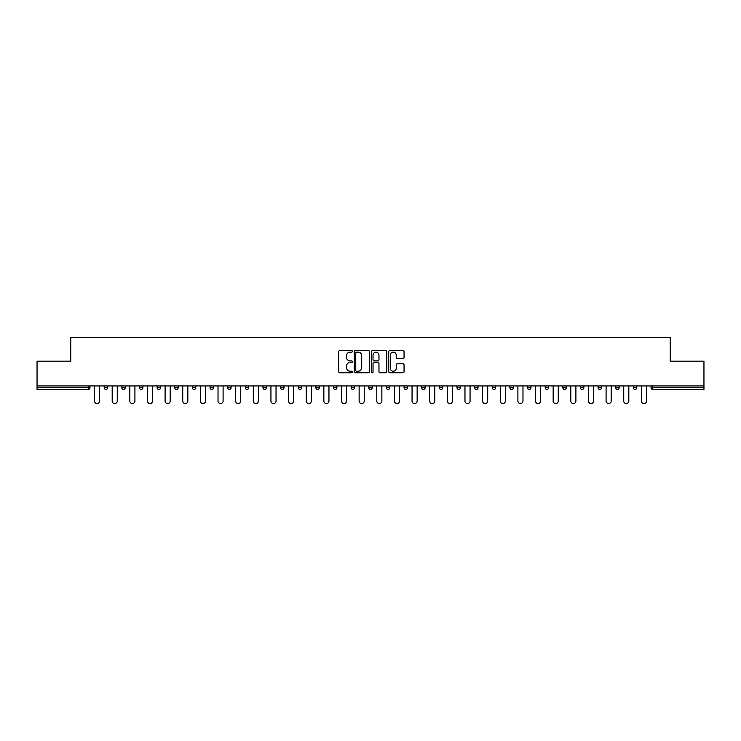 <?xml version="1.0" encoding="UTF-8"?>
<svg xmlns="http://www.w3.org/2000/svg" width="741" height="741" viewBox="0 0 741 741"><rect width="100%" height="100%" fill="white"/><g stroke="black" fill="none" stroke-linecap="round" stroke-linejoin="round"><path stroke-width="1.11" d="M352.41 351.354A0.778 0.778 0 0 0 351.632 350.586L339.841 350.586A1.111 1.111 0 0 0 338.73 351.688L338.73 371.667A1.111 1.111 0 0 0 339.841 372.779L351.632 372.779A0.778 0.778 0 0 0 352.41 372.001A0.778 0.778 0 0 0 351.632 371.222L350.104 371.222A3.548 3.548 0 0 1 346.556 367.675L346.556 366.008A3.548 3.548 0 0 1 350.104 362.46L351.632 362.46A0.778 0.778 0 0 0 352.41 361.682A0.778 0.778 0 0 0 351.632 360.904L350.104 360.904A3.548 3.548 0 0 1 346.556 357.347L346.556 355.689A3.548 3.548 0 0 1 350.104 352.132L351.632 352.132A0.778 0.778 0 0 0 352.41 351.354M402.937 358.403A1.111 1.111 0 0 0 404.049 357.301L404.049 351.688A1.111 1.111 0 0 0 402.937 350.586L389.84 350.586A1.111 1.111 0 0 0 388.729 351.688L388.729 371.667A1.111 1.111 0 0 0 389.84 372.779L402.937 372.779A1.111 1.111 0 0 0 404.049 371.667L404.049 364.896A1.111 1.111 0 0 0 402.937 363.785L397.333 363.785A1.111 1.111 0 0 0 396.222 364.896L396.222 368.258A2.973 2.973 0 0 1 393.249 371.222A2.973 2.973 0 0 1 390.285 368.258L390.285 355.106A2.973 2.973 0 0 1 393.249 352.132A2.973 2.973 0 0 1 396.222 355.106L396.222 357.301A1.111 1.111 0 0 0 397.333 358.403L402.937 358.403M37.05 385.931L37.05 361.173L70.747 361.173L70.747 337.424L670.253 337.424L670.253 361.173L703.95 361.173L703.95 385.931L37.05 385.931L37.05 387.747L88.272 387.747L88.272 385.931M369.527 351.688A1.111 1.111 0 0 0 368.416 350.586L355.319 350.586A1.111 1.111 0 0 0 354.217 351.688L354.217 371.667A1.111 1.111 0 0 0 355.319 372.779L368.416 372.779A1.111 1.111 0 0 0 369.527 371.667L369.527 351.688M372.584 350.586L385.681 350.586A1.111 1.111 0 0 1 386.783 351.688L386.783 371.667A1.111 1.111 0 0 1 385.681 372.779L380.068 372.779A1.111 1.111 0 0 1 378.966 371.667L378.966 363.572A1.111 1.111 0 0 0 377.854 362.46L374.131 362.46A1.111 1.111 0 0 0 373.029 363.572L373.029 372.001A0.778 0.778 0 0 1 372.251 372.779A0.778 0.778 0 0 1 371.473 372.001L371.473 351.688A1.111 1.111 0 0 1 372.584 350.586M89.967 385.931L89.967 387.747A1.695 1.695 0 0 1 88.272 389.442L37.05 389.442L37.05 387.747M703.95 385.931L703.95 389.442L652.728 389.442A1.695 1.695 0 0 1 651.033 387.747L651.033 385.931M104.212 387.747A1.695 1.695 0 0 0 105.907 389.442A1.695 1.695 0 0 0 107.602 387.747A1.695 1.695 0 0 1 105.907 389.442A1.695 1.695 0 0 0 107.602 387.747L107.602 385.931L107.602 387.747L104.212 387.747A1.695 1.695 0 0 0 105.907 389.442A1.695 1.695 0 0 1 104.212 387.747L104.212 385.931M88.272 389.442A1.695 1.695 0 0 0 89.967 387.747A1.695 1.695 0 0 1 88.272 389.442L88.272 387.747L89.967 387.747M121.857 385.931L121.857 387.747L121.857 385.931M125.248 385.931L125.248 387.747L125.248 385.931M139.493 387.747A1.695 1.695 0 0 0 141.188 389.442A1.695 1.695 0 0 0 142.883 387.747A1.695 1.695 0 0 1 141.188 389.442A1.695 1.695 0 0 0 142.883 387.747L142.883 385.931L142.883 387.747L139.493 387.747A1.695 1.695 0 0 0 141.188 389.442A1.695 1.695 0 0 1 139.493 387.747L139.493 385.931M157.129 385.931L157.129 387.747L157.129 385.931M160.528 385.931L160.528 387.747A1.695 1.695 0 0 1 158.833 389.442A1.695 1.695 0 0 1 157.129 387.747A1.695 1.695 0 0 0 158.833 389.442A1.695 1.695 0 0 0 160.528 387.747A1.695 1.695 0 0 1 158.833 389.442A1.695 1.695 0 0 1 157.129 387.747L160.528 387.747M174.774 385.931L174.774 387.747L174.774 385.931M178.164 385.931L178.164 387.747L178.164 385.931M195.8 385.931L195.8 387.747A1.695 1.695 0 0 1 194.105 389.442A1.695 1.695 0 0 1 192.41 387.747L192.41 385.931M211.75 389.442A1.695 1.695 0 0 0 213.445 387.747L213.445 385.931L213.445 387.747A1.695 1.695 0 0 1 211.75 389.442A1.695 1.695 0 0 1 210.055 387.747L210.055 385.931M231.081 385.931L231.081 387.747A1.695 1.695 0 0 1 229.386 389.442A1.695 1.695 0 0 1 227.691 387.747L227.691 385.931M248.717 385.931L248.717 387.747A1.695 1.695 0 0 1 247.022 389.442A1.695 1.695 0 0 1 245.327 387.747L245.327 385.931M262.972 385.931L262.972 387.747L262.972 385.931M266.362 385.931L266.362 387.747L266.362 385.931M283.998 385.931L283.998 387.747A1.695 1.695 0 0 1 282.302 389.442A1.695 1.695 0 0 1 280.607 387.747L280.607 385.931M298.243 385.931L298.243 387.747L298.243 385.931M301.643 385.931L301.643 387.747A1.695 1.695 0 0 1 299.948 389.442A1.695 1.695 0 0 1 298.243 387.747L301.643 387.747A1.695 1.695 0 0 1 299.948 389.442M319.278 385.931L319.278 387.747L315.888 387.747A1.695 1.695 0 0 0 317.583 389.442A1.695 1.695 0 0 1 315.888 387.747L315.888 385.931M336.914 385.931L336.914 387.747A1.695 1.695 0 0 1 335.219 389.442A1.695 1.695 0 0 1 333.524 387.747L333.524 385.931M354.559 385.931L354.559 387.747A1.695 1.695 0 0 1 352.864 389.442A1.695 1.695 0 0 1 351.169 387.747L351.169 385.931M368.805 385.931L368.805 387.747L368.805 385.931M372.195 385.931L372.195 387.747A1.695 1.695 0 0 1 370.5 389.442A1.695 1.695 0 0 1 368.805 387.747L372.195 387.747A1.695 1.695 0 0 1 370.5 389.442M388.136 389.442A1.695 1.695 0 0 0 389.831 387.747L389.831 385.931L389.831 387.747A1.695 1.695 0 0 1 388.136 389.442A1.695 1.695 0 0 1 386.441 387.747L386.441 385.931M407.476 385.931L407.476 387.747A1.695 1.695 0 0 1 405.781 389.442A1.695 1.695 0 0 1 404.086 387.747L404.086 385.931M425.112 385.931L425.112 387.747A1.695 1.695 0 0 1 423.417 389.442A1.695 1.695 0 0 1 421.722 387.747L421.722 385.931M439.357 385.931L439.357 387.747L439.357 385.931M442.757 385.931L442.757 387.747A1.695 1.695 0 0 1 441.052 389.442A1.695 1.695 0 0 1 439.357 387.747L442.757 387.747A1.695 1.695 0 0 1 441.052 389.442M460.393 385.931L460.393 387.747A1.695 1.695 0 0 1 458.698 389.442A1.695 1.695 0 0 1 457.002 387.747L457.002 385.931M474.638 385.931L474.638 387.747L474.638 385.931M478.028 385.931L478.028 387.747L478.028 385.931M492.283 385.931L492.283 387.747L492.283 385.931M495.673 385.931L495.673 387.747L495.673 385.931M513.309 385.931L513.309 387.747A1.695 1.695 0 0 1 511.614 389.442A1.695 1.695 0 0 1 509.919 387.747L509.919 385.931M530.945 385.931L530.945 387.747L527.555 387.747A1.695 1.695 0 0 0 529.25 389.442A1.695 1.695 0 0 1 527.555 387.747L527.555 385.931M548.59 385.931L548.59 387.747A1.695 1.695 0 0 1 546.895 389.442A1.695 1.695 0 0 1 545.2 387.747L545.2 385.931M562.836 385.931L562.836 387.747L562.836 385.931M566.226 385.931L566.226 387.747L566.226 385.931M583.871 385.931L583.871 387.747A1.695 1.695 0 0 1 582.167 389.442A1.695 1.695 0 0 1 580.472 387.747L580.472 385.931M601.507 385.931L601.507 387.747L598.117 387.747A1.695 1.695 0 0 0 599.812 389.442A1.695 1.695 0 0 1 598.117 387.747L598.117 385.931M619.143 385.931L619.143 387.747A1.695 1.695 0 0 1 617.448 389.442A1.695 1.695 0 0 1 615.752 387.747L615.752 385.931M636.788 385.931L636.788 387.747L633.398 387.747A1.695 1.695 0 0 0 635.093 389.442A1.695 1.695 0 0 1 633.398 387.747L633.398 385.931M123.552 389.442A1.695 1.695 0 0 1 121.857 387.747L125.248 387.747A1.695 1.695 0 0 1 123.552 389.442A1.695 1.695 0 0 0 125.248 387.747A1.695 1.695 0 0 1 123.552 389.442M176.469 389.442A1.695 1.695 0 0 1 174.774 387.747A1.695 1.695 0 0 0 176.469 389.442A1.695 1.695 0 0 0 178.164 387.747A1.695 1.695 0 0 1 176.469 389.442A1.695 1.695 0 0 1 174.774 387.747L178.164 387.747A1.695 1.695 0 0 1 176.469 389.442M264.667 389.442A1.695 1.695 0 0 1 262.972 387.747L266.362 387.747A1.695 1.695 0 0 1 264.667 389.442A1.695 1.695 0 0 0 266.362 387.747M317.583 389.442A1.695 1.695 0 0 0 319.278 387.747A1.695 1.695 0 0 1 317.583 389.442A1.695 1.695 0 0 1 315.888 387.747M476.333 389.442A1.695 1.695 0 0 1 474.638 387.747A1.695 1.695 0 0 0 476.333 389.442A1.695 1.695 0 0 0 478.028 387.747A1.695 1.695 0 0 1 476.333 389.442A1.695 1.695 0 0 1 474.638 387.747L478.028 387.747M493.978 389.442A1.695 1.695 0 0 1 492.283 387.747A1.695 1.695 0 0 0 493.978 389.442A1.695 1.695 0 0 0 495.673 387.747A1.695 1.695 0 0 1 493.978 389.442A1.695 1.695 0 0 1 492.283 387.747L495.673 387.747A1.695 1.695 0 0 1 493.978 389.442M530.945 387.747A1.695 1.695 0 0 1 529.25 389.442A1.695 1.695 0 0 0 530.945 387.747A1.695 1.695 0 0 1 529.25 389.442A1.695 1.695 0 0 1 527.555 387.747M564.531 389.442A1.695 1.695 0 0 1 562.836 387.747A1.695 1.695 0 0 0 564.531 389.442A1.695 1.695 0 0 0 566.226 387.747A1.695 1.695 0 0 1 564.531 389.442A1.695 1.695 0 0 1 562.836 387.747L566.226 387.747M599.812 389.442A1.695 1.695 0 0 0 601.507 387.747A1.695 1.695 0 0 1 599.812 389.442A1.695 1.695 0 0 1 598.117 387.747M636.788 387.747A1.695 1.695 0 0 1 635.093 389.442A1.695 1.695 0 0 0 636.788 387.747A1.695 1.695 0 0 1 635.093 389.442A1.695 1.695 0 0 1 633.398 387.747M356.541 352.132A0.778 0.778 0 0 0 355.763 352.911L355.763 370.444A0.778 0.778 0 0 0 356.541 371.222L358.153 371.222A3.548 3.548 0 0 0 361.701 367.675L361.701 355.689A3.548 3.548 0 0 0 358.153 352.132L356.541 352.132M378.966 355.161A2.973 2.973 0 0 0 375.993 352.188A2.973 2.973 0 0 0 373.029 355.161L373.029 359.793A1.111 1.111 0 0 0 374.131 360.904L377.854 360.904A1.111 1.111 0 0 0 378.966 359.793L378.966 355.161M94.552 401.029L94.552 385.931L94.552 401.029A2.547 2.547 0 0 0 97.09 403.576A2.547 2.547 0 0 0 99.637 401.029L99.637 385.931M112.187 401.029L112.187 385.931L112.187 401.029A2.547 2.547 0 0 0 114.735 403.576A2.547 2.547 0 0 0 117.273 401.029L117.273 385.931M129.823 401.029L129.823 385.931L129.823 401.029A2.547 2.547 0 0 0 132.37 403.576A2.547 2.547 0 0 0 134.918 401.029L134.918 385.931M147.468 401.029L147.468 385.931L147.468 401.029A2.547 2.547 0 0 0 150.006 403.576A2.547 2.547 0 0 0 152.553 401.029L152.553 385.931M165.104 401.029L165.104 385.931L165.104 401.029A2.547 2.547 0 0 0 167.651 403.576A2.547 2.547 0 0 0 170.189 401.029L170.189 385.931M182.74 401.029L182.74 385.931L182.74 401.029A2.547 2.547 0 0 0 185.287 403.576A2.547 2.547 0 0 0 187.834 401.029L187.834 385.931M200.385 401.029L200.385 385.931L200.385 401.029A2.547 2.547 0 0 0 202.923 403.576A2.547 2.547 0 0 0 205.47 401.029L205.47 385.931M218.021 401.029L218.021 385.931L218.021 401.029A2.547 2.547 0 0 0 220.568 403.576A2.547 2.547 0 0 0 223.106 401.029L223.106 385.931M235.666 401.029L235.666 385.931L235.666 401.029A2.547 2.547 0 0 0 238.204 403.576A2.547 2.547 0 0 0 240.751 401.029L240.751 385.931M253.302 401.029L253.302 385.931L253.302 401.029A2.547 2.547 0 0 0 255.849 403.576A2.547 2.547 0 0 0 258.387 401.029L258.387 385.931M270.937 401.029L270.937 385.931L270.937 401.029A2.547 2.547 0 0 0 273.485 403.576A2.547 2.547 0 0 0 276.032 401.029L276.032 385.931M288.582 401.029L288.582 385.931L288.582 401.029A2.547 2.547 0 0 0 291.12 403.576A2.547 2.547 0 0 0 293.668 401.029L293.668 385.931M306.218 401.029L306.218 385.931L306.218 401.029A2.547 2.547 0 0 0 308.765 403.576A2.547 2.547 0 0 0 311.303 401.029L311.303 385.931M323.854 401.029L323.854 385.931L323.854 401.029A2.547 2.547 0 0 0 326.401 403.576A2.547 2.547 0 0 0 328.948 401.029L328.948 385.931M341.499 401.029L341.499 385.931L341.499 401.029A2.547 2.547 0 0 0 344.037 403.576A2.547 2.547 0 0 0 346.584 401.029L346.584 385.931M359.135 401.029L359.135 385.931L359.135 401.029A2.547 2.547 0 0 0 361.682 403.576A2.547 2.547 0 0 0 364.22 401.029L364.22 385.931M376.78 401.029L376.78 385.931L376.78 401.029A2.547 2.547 0 0 0 379.318 403.576A2.547 2.547 0 0 0 381.865 401.029L381.865 385.931M394.416 401.029L394.416 385.931L394.416 401.029A2.547 2.547 0 0 0 396.963 403.576A2.547 2.547 0 0 0 399.501 401.029L399.501 385.931M412.052 401.029L412.052 385.931L412.052 401.029A2.547 2.547 0 0 0 414.599 403.576A2.547 2.547 0 0 0 417.146 401.029L417.146 385.931M429.697 401.029L429.697 385.931L429.697 401.029A2.547 2.547 0 0 0 432.235 403.576A2.547 2.547 0 0 0 434.782 401.029L434.782 385.931M447.332 401.029L447.332 385.931L447.332 401.029A2.547 2.547 0 0 0 449.88 403.576A2.547 2.547 0 0 0 452.418 401.029L452.418 385.931M464.968 401.029L464.968 385.931L464.968 401.029A2.547 2.547 0 0 0 467.515 403.576A2.547 2.547 0 0 0 470.063 401.029L470.063 385.931M482.613 401.029L482.613 385.931L482.613 401.029A2.547 2.547 0 0 0 485.151 403.576A2.547 2.547 0 0 0 487.698 401.029L487.698 385.931M500.249 401.029L500.249 385.931L500.249 401.029A2.547 2.547 0 0 0 502.796 403.576A2.547 2.547 0 0 0 505.334 401.029L505.334 385.931M517.894 401.029L517.894 385.931L517.894 401.029A2.547 2.547 0 0 0 520.432 403.576A2.547 2.547 0 0 0 522.979 401.029L522.979 385.931M535.53 401.029L535.53 385.931L535.53 401.029A2.547 2.547 0 0 0 538.077 403.576A2.547 2.547 0 0 0 540.615 401.029L540.615 385.931M553.166 401.029L553.166 385.931L553.166 401.029A2.547 2.547 0 0 0 555.713 403.576A2.547 2.547 0 0 0 558.26 401.029L558.26 385.931M570.811 401.029L570.811 385.931L570.811 401.029A2.547 2.547 0 0 0 573.349 403.576A2.547 2.547 0 0 0 575.896 401.029L575.896 385.931M588.447 401.029L588.447 385.931L588.447 401.029A2.547 2.547 0 0 0 590.994 403.576A2.547 2.547 0 0 0 593.532 401.029L593.532 385.931M606.082 401.029L606.082 385.931L606.082 401.029A2.547 2.547 0 0 0 608.63 403.576A2.547 2.547 0 0 0 611.177 401.029L611.177 385.931M623.727 401.029L623.727 385.931L623.727 401.029A2.547 2.547 0 0 0 626.265 403.576A2.547 2.547 0 0 0 628.813 401.029L628.813 385.931M641.363 401.029L641.363 385.931L641.363 401.029A2.547 2.547 0 0 0 643.91 403.576A2.547 2.547 0 0 0 646.448 401.029L646.448 385.931M652.728 385.931L652.728 387.747L703.95 387.747M651.033 387.747L652.728 387.747L652.728 389.442M194.105 389.442A1.695 1.695 0 0 0 195.8 387.747L192.41 387.747M213.445 387.747L210.055 387.747M229.386 389.442A1.695 1.695 0 0 0 231.081 387.747L227.691 387.747M247.022 389.442A1.695 1.695 0 0 0 248.717 387.747L245.327 387.747M282.302 389.442A1.695 1.695 0 0 0 283.998 387.747L280.607 387.747M335.219 389.442A1.695 1.695 0 0 0 336.914 387.747L333.524 387.747M352.864 389.442A1.695 1.695 0 0 0 354.559 387.747L351.169 387.747M389.831 387.747L386.441 387.747M405.781 389.442A1.695 1.695 0 0 0 407.476 387.747L404.086 387.747M423.417 389.442A1.695 1.695 0 0 0 425.112 387.747L421.722 387.747M458.698 389.442A1.695 1.695 0 0 0 460.393 387.747L457.002 387.747M511.614 389.442A1.695 1.695 0 0 0 513.309 387.747L509.919 387.747M546.895 389.442A1.695 1.695 0 0 0 548.59 387.747L545.2 387.747M582.167 389.442A1.695 1.695 0 0 0 583.871 387.747L580.472 387.747M617.448 389.442A1.695 1.695 0 0 0 619.143 387.747L615.752 387.747"/></g></svg>

